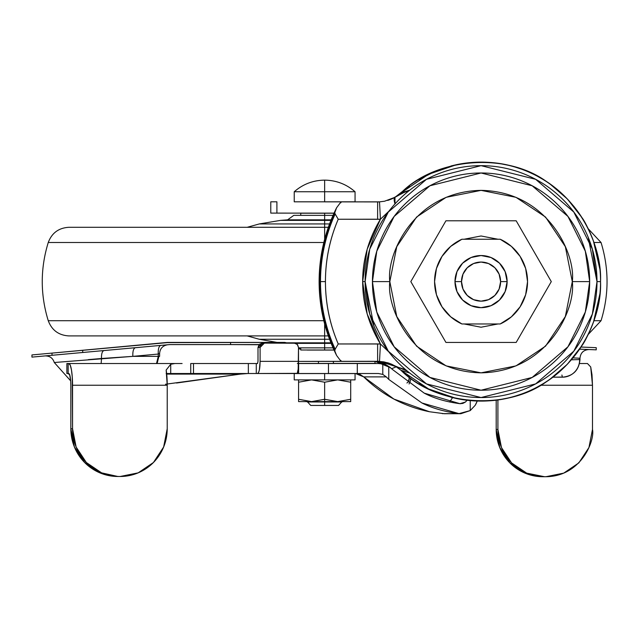 <?xml version="1.0" encoding="UTF-8"?>
<svg xmlns="http://www.w3.org/2000/svg" width="639" height="639" viewBox="0 0 639 639"><rect width="100%" height="100%" fill="white"/><g stroke="black" fill="none" stroke-linecap="round" stroke-linejoin="round"><path stroke-width="0.96" d="M294.236 191.748C302.95 184.152 313.086 180.286 324.652 180.134L324.652 191.748L294.236 191.748L294.236 201.812L355.06 201.812L355.06 191.748L324.652 191.748L324.652 180.134C313.086 180.286 302.95 184.152 294.236 191.748L324.652 191.748L324.652 201.812L324.652 191.748L355.06 191.748C346.346 184.152 336.21 180.286 324.652 180.134C336.21 180.286 346.346 184.152 355.06 191.748M311.656 401.611L324.652 401.611L324.652 399.279L311.656 401.611L298.581 399.279L298.581 401.611L311.568 401.611L298.581 401.611L298.581 382.218L311.568 379.885L298.581 382.218L298.581 399.279L311.568 401.611L324.652 399.279L324.652 382.218L337.64 379.885L324.652 382.218L324.652 401.971L342.025 401.971L324.652 401.971L324.652 405.445L338.55 405.445L310.746 405.445L324.652 405.445L324.652 401.971L307.271 401.971L324.652 401.611L311.64 401.611M324.652 379.885L355.06 379.885L324.652 379.885L324.652 373.559L324.652 379.885L294.236 379.885L324.652 379.885M355.06 373.559L324.652 373.559L355.06 373.559L355.06 379.885M324.652 213.138L276.903 213.107L276.903 201.804L270.808 201.804M324.652 350.004L300.753 350.004L324.652 350.004L324.652 347.864L333.031 347.864L324.652 347.864L324.652 350.004L333.989 350.004M324.652 363.439L342.041 363.439L324.652 363.439M311.656 379.885L324.652 382.218L311.568 379.885M337.727 379.885L350.715 382.218L350.715 379.885L350.715 399.279L337.727 401.611L324.652 399.279L337.64 401.611L324.652 401.611L350.715 401.611L350.715 382.218L337.727 379.885M298.581 379.885L298.581 382.218L298.581 379.885M324.652 201.812L355.06 201.812L324.652 201.812M294.236 373.559L324.652 373.559L294.236 373.559L294.236 379.885M350.715 401.611L337.727 401.611L350.715 399.279L350.715 401.611M481.055 165.661C465.679 165.661 450.894 168.608 436.685 174.487C422.483 180.374 409.942 188.753 399.071 199.624C388.2 210.495 379.822 223.027 373.943 237.237C368.056 251.439 365.117 266.231 365.117 281.607L369.749 249.138L388.304 212.036L426.493 179.303L481.055 165.661L535.618 179.303L573.806 212.036L592.361 249.138L596.994 281.607L588.168 237.237C582.289 223.027 573.91 210.495 563.039 199.624C552.168 188.753 539.628 180.374 525.426 174.487C511.216 168.608 496.431 165.661 481.055 165.661L426.493 179.303L388.304 212.036L369.749 249.138L365.117 281.607L362.664 281.607C362.632 259.746 368.551 238.946 380.437 219.217L388.784 211.373M297.335 363.463L318.446 363.447L318.446 361.402L298.509 361.402L340.962 361.339L340.962 360.516L340.962 361.339L377.633 361.299L377.617 343.918L338.231 343.958A158.408 158.408 0 0 1 325.443 281.607L320.498 281.607A163.352 163.352 0 0 0 335.156 349.229L338.231 343.958C329.7 324.053 325.443 303.261 325.443 281.607C325.443 259.945 329.7 239.162 338.231 219.249L380.437 219.217L367.193 249.17L362.664 281.607L367.193 314.037L380.437 343.998L338.231 343.958L335.156 349.229A163.352 163.352 0 0 1 320.498 281.607L319.652 281.607A164.199 164.199 0 0 0 334.74 350.364L335.156 349.229L334.812 350.971A164.383 164.383 0 0 1 319.46 281.607L319.46 281.607A164.383 164.383 0 0 1 334.812 212.244L336.593 207.771L334.74 212.843A164.199 164.199 0 0 0 319.652 281.607L320.498 281.607A163.352 163.352 0 0 1 335.156 213.977L334.74 212.843L335.156 213.977A163.352 163.352 0 0 0 320.498 281.607L325.443 281.607A158.408 158.408 0 0 1 338.231 219.249L335.156 213.977L338.231 219.249L377.617 219.289A52.134 52.134 0 0 0 380.437 219.217L388.903 211.213M340.18 202.962L336.593 207.771L340.18 202.962L340.962 202.691L340.962 201.876L340.962 202.691L340.18 202.962M336.202 208.57A164.718 164.718 0 0 0 335.842 353.902M336.593 355.436L334.812 350.971L336.402 355.06C324.963 331.905 319.196 307.423 319.117 281.607C319.196 255.784 324.963 231.302 336.402 208.154L336.593 207.771M389.822 281.607C386.148 254.913 413.529 191.612 481.055 190.366C548.589 191.612 575.963 254.913 572.296 281.607L589.669 281.607L585.324 251.191L567.951 216.437L532.167 185.765L481.055 172.985L429.943 185.765L394.159 216.437L376.786 251.191L372.441 281.607L389.822 281.607L396.763 316.521L416.54 346.122L446.142 365.899L481.055 372.841L515.969 365.899L545.57 346.122L565.347 316.521L572.296 281.607L565.347 246.686L545.57 217.092L515.969 197.315L481.055 190.366L446.142 197.315L416.54 217.092L396.763 246.686L389.822 281.607L372.441 281.607C372.441 267.198 375.197 253.348 380.708 240.04C386.22 226.733 394.071 214.984 404.255 204.799C414.439 194.615 426.181 186.772 439.488 181.252C452.795 175.741 466.654 172.985 481.055 172.985C495.457 172.985 509.315 175.741 522.622 181.252C535.929 186.772 547.671 194.615 557.855 204.799C568.047 214.984 575.891 226.733 581.402 240.04C586.914 253.348 589.669 267.198 589.669 281.607C589.669 296.009 586.914 309.859 581.402 323.166C575.891 336.473 568.047 348.223 557.855 358.407C547.671 368.591 535.929 376.443 522.622 381.954C509.315 387.466 495.457 390.221 481.055 390.221C466.654 390.221 452.795 387.466 439.488 381.954C426.181 376.443 414.439 368.591 404.255 358.407C394.071 348.223 386.22 336.473 380.708 323.166C375.197 309.859 372.441 296.009 372.441 281.607L376.786 312.016L394.159 346.777L429.943 377.441L481.055 390.221L532.167 377.441L567.951 346.777L585.324 312.016L589.669 281.607L572.296 281.607C575.963 308.294 548.589 371.594 481.055 372.841C413.529 371.594 386.148 308.294 389.822 281.607M334.013 350.06L307.223 350.076M395.861 196.772L400.965 192.946C426.125 168.001 480.608 149.909 529.563 172.418C579.078 193.657 602.178 246.215 600.532 281.607L596.994 281.607L600.532 281.607C600.788 255.352 590.795 212.531 548.206 182.786C506.791 151.259 435.279 157.881 400.965 192.946L428.545 174.287L456.645 164.646C473.834 161.084 490.984 161.284 508.109 165.229C523.237 168.736 537.223 175.014 550.075 184.08L567.312 198.929L581.897 217.532C584.765 221.23 588.615 229.097 593.463 241.119L599.893 269.235M591.914 326.17L593.479 322.056C588.623 334.101 584.765 341.969 581.897 345.683L582.041 345.451M585.42 339.772L586.139 338.454M599.893 293.98L593.535 321.896M598.439 303.884L599.023 300.546M419.016 383.712L428.561 388.935L400.965 370.261C435.279 405.326 506.791 411.947 548.206 380.429C590.795 350.683 600.788 307.862 600.532 281.607C602.178 316.992 579.078 369.55 529.563 390.788C480.608 413.297 426.125 395.214 400.965 370.261L409.351 377.17M450.99 397.234L456.701 398.576L428.561 388.935L435.111 391.891M474.066 400.877L475.081 400.933M500.361 399.511L508.141 397.969C491.032 401.923 473.882 402.123 456.701 398.576M515.729 395.94L521.312 394.095M530.362 390.437L533.301 389.055M537.671 386.819L542.998 383.775M557.496 373.432L562.52 369.007M581.897 345.683L567.424 364.158M573.447 357.361L577.448 352.193M270.808 213.099L276.903 213.107L270.808 213.099M324.716 201.852L379.518 201.86L377.633 201.908L377.617 219.289L377.633 201.908L340.962 201.876M376.683 363.527L374.989 363.399L374.989 361.41L374.422 361.402L375.045 361.299L390.661 367.768L383.831 363.335L374.989 361.41L333.414 361.402L333.414 363.431L374.989 363.399L374.989 361.41L318.446 361.402L318.446 363.447L333.414 363.431L333.414 361.402L298.509 361.402L324.716 361.354M388.76 200.095L392.258 198.705M567.32 364.27L550.147 379.079C537.287 388.161 523.285 394.455 508.141 397.969M392.266 364.51L388.776 363.12M334.013 213.146L276.903 213.107L276.903 201.804M577.448 211.014L573.542 205.966M562.408 194.104L557.392 189.695M542.799 179.319L537.671 176.396M533.174 174.096L530.282 172.738M521.336 169.119L515.673 167.25M508.109 165.229L500.353 163.696M475.033 162.282L474.018 162.33M456.645 164.646L451.062 165.948M436.261 170.837L418.849 179.599M409.527 185.909L395.022 197.267M599.078 262.996L598.439 259.322M592.96 239.753L591.826 236.829M409.895 373.104L400.965 370.261L394.99 365.923L407.386 371.147M336.761 361.354L342.073 361.339M342.073 201.876L340.891 201.868M481.055 397.546L535.618 383.903L573.806 351.17L592.361 314.068L596.994 281.607L592.361 314.068L573.806 351.17L535.618 383.903L481.055 397.546L426.493 383.903L388.304 351.17L369.749 314.068L365.117 281.607C365.117 296.975 368.056 311.768 373.943 325.97C379.822 340.18 388.2 352.712 399.071 363.591C409.942 374.462 422.483 382.833 436.685 388.72C450.894 394.606 465.679 397.546 481.055 397.546C496.431 397.546 511.216 394.606 525.426 388.72C539.628 382.833 552.168 374.462 563.039 363.591C573.91 352.712 582.289 340.18 588.168 325.97C594.054 311.768 596.994 296.975 596.994 281.607C596.994 266.231 594.054 251.439 588.168 237.237M388.808 351.873L380.437 343.998C368.551 324.261 362.632 303.469 362.664 281.607L365.117 281.607L373.943 325.97M387.849 200.382L394.886 197.347M397.873 195.43L400.965 192.946L409.783 190.134M399.247 194.767L391.451 199.056L387.705 200.43M409.375 190.454L403.385 192.754M403.784 192.587L394.99 197.283L400.965 192.946M409.783 373.072L400.965 370.261L397.841 367.752M395.006 365.931L389.902 363.527L383.855 361.858L377.633 361.299L387.745 362.792L391.451 364.15L394.99 365.923L400.965 370.261M336.657 355.532L340.18 360.244L340.962 360.516L340.18 360.244L336.657 355.532M395.006 203.961A17.381 4.441 -119.9 0 1 394.99 197.283L394.99 203.913M392.49 198.593L394.99 197.283L384.638 201.205L379.51 201.86L380.437 219.217L379.51 201.86A34.754 34.754 0 0 1 377.633 201.908M340.962 361.339L377.633 361.299A34.754 34.754 0 0 1 379.51 361.347L380.437 343.998A52.134 52.134 0 0 0 377.617 343.918L377.633 361.299M380.437 343.998L379.51 361.347L403.896 369.126M334.812 350.971L334.74 350.364A164.199 164.199 0 0 1 334.74 212.843L334.812 212.244A164.383 164.383 0 0 0 334.812 350.971M401.532 368.447L399.998 368.016M394.99 365.923L407.402 371.163M454.984 281.607A26.071 26.071 0 0 1 481.055 255.536A26.071 26.071 0 0 1 507.126 281.607A26.071 26.071 0 0 0 481.055 255.536A26.071 26.071 0 0 0 454.984 281.607L461.502 281.607A19.553 19.553 0 0 1 481.055 262.054A19.553 19.553 0 0 1 500.609 281.607L507.126 281.607L505.137 291.584L499.49 300.034L491.032 305.69L481.055 307.671L471.079 305.69L462.62 300.034L456.973 291.584L454.984 281.607L456.973 271.631L462.62 263.172L471.079 257.517L481.055 255.536L491.032 257.517L499.49 263.172L505.137 271.631L507.126 281.607L500.609 281.607L499.115 289.084L494.882 295.426L488.539 299.667L481.055 301.153L473.571 299.667L467.229 295.426L462.995 289.084L461.502 281.607L462.995 274.123L467.229 267.781L473.571 263.54L481.055 262.054L488.539 263.54L494.882 267.781L499.115 274.123L500.609 281.607A19.553 19.553 0 0 1 481.055 301.153A19.553 19.553 0 0 1 461.502 281.607L454.984 281.607A26.071 26.071 0 0 0 481.055 307.671A26.071 26.071 0 0 0 507.126 281.607A26.071 26.071 0 0 1 481.055 307.671A26.071 26.071 0 0 1 454.984 281.607M527.542 281.607A46.487 46.487 0 0 1 500.201 323.965L511.4 316.824L520.114 306.816L525.649 294.747L527.542 281.607L525.649 268.468L520.114 256.399L511.4 246.382L500.201 239.242L461.909 239.242L450.711 246.382L441.996 256.399L436.461 268.468L434.568 281.607L436.461 294.747L441.996 306.816L450.711 316.824L461.909 323.965L500.201 323.965L461.909 323.965A46.487 46.487 0 0 1 461.909 239.242L500.201 239.242A46.487 46.487 0 0 1 527.542 281.607L525.649 268.468M464.122 239.242L497.989 239.242L464.122 239.242L481.055 235.983L497.989 239.242M464.122 323.965L497.989 323.965L464.122 323.965L481.055 327.224L497.989 323.965M516.176 220.782L445.934 220.782L410.821 281.607L445.934 342.432L516.176 342.432L551.289 281.607L516.176 220.782L445.934 220.782L410.821 281.607L445.934 342.432L516.176 342.432L551.289 281.607L516.176 220.782M156.515 363.527L158.264 356.362L132.84 356.362L158.264 354.054L158.264 356.362L158.264 354.054C158.057 348.966 158.895 346.082 160.772 345.403C158.895 346.082 158.057 348.966 158.264 354.054L159.606 353.439C160.054 348.559 162.689 345.675 167.514 344.788C162.689 345.675 160.054 348.559 159.606 353.439L158.264 354.054L132.84 356.362L54.275 362.513L70.681 380.86L69.587 374.422L68.157 373.519L68.812 373.519C70.034 374.27 70.705 378.224 70.841 385.381L70.681 380.836M244.322 342.416L259.777 342.416M31.95 357.113L82.703 352.496L82.703 350.316L37.246 354.445L31.95 354.933L31.95 357.113L52.015 355.284L52.015 353.103L41.367 354.07M48.868 353.391L55.713 352.76M48.868 355.572L41.367 356.25M101.114 363.527A26.071 9.897 -90 0 0 101.457 358.503A26.071 9.897 90 0 1 101.114 363.527M287.901 343.103L284.69 342.416L230.575 342.416L230.575 344.589L258.939 344.733M409.064 383.983L410.39 380.788M409.088 376.978L409.463 377.353L408.297 381.882L406.915 383.001L408.297 381.882L409.168 379.814L409.104 376.994M114.756 347.4L167.418 342.616L82.703 350.316L82.703 352.496L169.591 344.597L230.575 344.589L230.575 342.416L167.418 342.416L52.015 353.103L52.015 355.284L169.591 344.589L259.059 344.589M83.198 352.456L49.818 355.492M579.597 349.166L596.235 349.845L596.235 347.672L581.019 347.041L596.235 347.672M571.386 359.805L579.98 359.573L579.98 358.231L573.015 357.888M562.44 377.066L552.743 377.186L562.408 377.186A17.381 17.221 -90 0 0 579.621 359.805A17.381 17.221 90 0 1 562.408 377.186L561.897 375.013M88.302 359.629L101.457 358.503C101.393 353.782 102.224 351.138 103.957 350.563C102.224 351.138 101.393 353.782 101.457 358.503L132.84 356.362C132.64 351.274 133.479 348.391 135.356 347.712C133.479 348.391 132.64 351.274 132.84 356.362L159.606 356.362L159.606 353.439M158.903 356.362L157.122 363.527M579.182 358.191L579.621 359.805M579.605 349.15L596.235 349.845M88.302 349.805L74.26 351.083M62.965 352.113L56.432 352.704M58.636 352.496L75.546 350.963M298.509 348.934L300.753 348.934L298.509 348.934M167.418 342.616L284.69 342.416M374.214 363.391L298.493 363.463M374.989 363.399L374.334 363.391M374.989 361.41L383.831 363.335L390.653 367.76M391.755 368.695L396.364 366.754L391.755 368.695M361.107 361.402L361.674 361.315L361.107 361.402M410.781 378.24L410.374 380.876M324.652 213.21L300.753 213.21L324.652 213.21L324.652 219.832L331.138 219.832L324.652 219.832L324.652 220.383L330.914 220.383L324.652 220.383L324.652 223.938L329.54 223.938L324.652 223.938L324.652 239.282L324.652 227.292L68.972 227.292L328.326 227.292L324.652 227.292L324.652 223.938L259.306 223.938L324.652 223.938L324.652 220.383L280.521 220.383L324.652 220.383L324.652 219.832L287.614 219.832L324.652 219.832L324.652 215.351L293.804 215.351L333.031 215.351L324.652 215.351L324.652 213.21L333.989 213.21M593.951 242.501L601.043 242.501L593.951 242.501M593.951 320.706L601.043 320.706L593.951 320.706M324.652 335.914L68.972 335.914L324.652 335.914L324.652 323.925L324.652 335.914L328.326 335.914L324.652 335.914L324.652 339.269L329.54 339.269L324.652 339.269L324.652 342.823L330.914 342.823L324.652 342.823L324.652 343.375L331.138 343.375L324.652 343.375L324.652 347.864L298.509 347.864L324.652 347.864L324.652 343.375L295.761 343.375L324.652 343.375L324.652 342.823L287.207 342.823L324.652 342.823L324.652 339.269L259.306 339.269L324.652 339.269L324.652 335.914L68.972 335.914C58.764 335.347 51.855 330.275 48.252 320.706L323.829 320.706L48.252 320.706C40.257 294.635 40.257 268.572 48.252 242.501L323.829 242.501L48.252 242.501C51.855 232.931 58.764 227.859 68.972 227.292L324.652 227.292M324.652 339.269L259.306 339.269L324.652 339.269M324.652 223.938L259.306 223.938L324.652 223.938M324.652 220.383L280.521 220.383L324.652 220.383M324.652 219.832L287.614 219.832L324.652 219.832M247.213 227.292L259.306 223.938L280.521 220.383L287.614 219.832L293.804 215.351L324.652 215.351M444.385 413.713L429.464 411.74L444.385 413.713M193.497 363.527L193.497 373.519L190.742 373.519L190.742 363.527L248.347 363.527L248.347 373.519L378.472 373.519L382.785 374.398L386.283 376.882L363.727 376.882C382.114 394.886 404.032 406.508 429.464 411.74L393.92 399.079L363.727 376.882L359.973 374.39L355.556 373.519L363.727 376.882L386.283 376.882L382.785 374.398L382.785 363.99L378.472 363.527L328.47 363.527L328.47 373.519L297.199 373.519L298.181 369.19L298.509 347.448L298.509 361.354L260.105 361.354L259.37 369.957L258.539 372.593L257.525 373.519L193.497 373.519L248.347 373.519L248.347 363.527L256.279 363.527L256.279 373.519L256.279 363.527L257.525 363.527L258.004 361.354L258.004 347.448L260.105 347.448L260.105 361.354L260.105 347.448L261.359 344.373L264.386 343.103L294.228 343.103L297.255 344.381L298.509 347.448L297.574 344.74L295.178 343.215L262.294 343.103L259.258 344.381L258.004 347.448L258.004 361.354L257.525 363.527L193.497 363.527L193.497 373.519L170.717 373.519L190.742 373.519L190.742 363.527L193.497 363.527M69.435 374.095L69.803 375.045L68.157 373.519L68.157 363.527L68.828 363.527L70.25 365.181L71.456 369.885L72.263 376.938L72.55 428.737L70.841 428.737L70.841 385.381L70.841 428.737L74.42 447.012L84.62 462.5L99.876 472.852L117.88 476.486L101.585 472.852L86.329 462.5L76.129 447.012L72.55 428.737L72.55 385.245L167.226 385.245L167.226 428.737L163.64 447.012L153.448 462.5L138.184 472.852L120.18 476.486L117.88 476.486A47.749 47.046 90 0 1 70.841 428.737L72.55 428.737A47.749 47.046 -90 0 0 119.589 476.486L120.18 476.486A47.749 47.046 -90 0 0 167.226 428.737L167.226 385.245L166.164 370.045L170.717 364.262L170.717 373.519L166.164 373.519L170.717 373.519L170.717 364.262L174.878 363.527L170.717 364.262L166.164 370.045A21.726 3.714 -90 0 1 167.226 385.245L72.55 385.245A21.726 3.714 90 0 0 68.828 363.527L182.099 363.527M496.199 400.126L496.199 429.456L497.909 429.456L497.909 399.894L497.909 429.456L501.455 447.54L511.551 462.876L526.664 473.124L544.484 476.718L524.954 473.124L509.842 462.876L499.746 447.54L496.199 429.456L496.199 400.126M545.914 476.718L563.734 473.124L578.846 462.876L588.942 447.54L592.489 429.456L592.489 385.245L540.514 385.245L592.489 385.245L592.01 374.829L590.716 366.97L587.465 363.527L590.716 366.97L592.489 385.245L592.489 429.456C595.037 440.063 581.474 476.422 545.914 476.718L544.484 476.718A47.27 46.575 -90 0 1 497.909 429.456L496.199 429.456A47.27 46.575 90 0 0 542.775 476.718L544.484 476.718M475.831 404.239L477.253 401.028L475.184 405.31L470.224 410.581L460.847 413.713L442.26 413.625L459.034 413.625C444.712 411.796 432.331 408.249 421.892 402.961L388.768 379.414L386.283 376.882L388.768 379.414L421.892 402.961L459.034 413.625L470.224 410.581L470.224 400.597L470.224 410.581L475.184 405.31M165.501 384.247L240.408 374.095L166.699 374.095L240.408 374.095L176.524 383.025M298.493 363.527L298.621 373.519L298.621 363.527L328.47 363.527L328.47 373.519L357.297 373.519L357.297 363.527L357.297 373.519L378.472 373.519L382.785 374.398L382.785 363.99L388.768 366.443L382.785 363.99L378.472 363.527L298.493 363.527M68.157 363.527L66.871 363.527L66.871 373.519L68.157 373.519L68.157 363.527L174.878 363.527M449.417 401.995L450.168 401.38M247.724 373.519L240.408 374.095L247.724 373.519M388.768 366.443L388.768 379.414L388.768 366.443L392.825 369.757L388.768 366.443M467.109 400.27L465.448 402.035L459.936 403.68L424.224 393.137L392.825 369.757L424.224 393.137C434.081 398.345 445.99 401.859 459.936 403.68L462.82 403.417L465.448 402.035L467.093 400.27M449.88 401.627L452.564 397.634M460.527 403.72L459.936 403.68M579.525 363.527L587.465 363.527L579.525 363.527M262.294 343.103L258.004 347.448L260.105 347.448L264.386 343.103L262.294 343.103L293.061 343.103M260.105 361.354C259.977 368.743 259.122 372.801 257.525 373.519L297.335 373.344C298.062 371.778 298.453 367.784 298.509 361.354L260.105 361.354M338.55 405.445L342.025 401.611M310.746 405.445L307.271 401.611M270.776 201.82L270.776 213.114M384.526 201.221L379.51 201.86M579.98 358.231C580.555 352.792 583.567 349.9 589.022 349.549M552.743 377.186L562.408 377.186C573.119 376.107 578.974 370.229 579.98 359.565M54.283 362.521C52.829 358.056 49.746 355.851 45.049 355.923M588.255 334.413L601.043 320.706C609.039 294.635 609.039 268.572 601.043 242.501L588.255 228.794M300.753 347.864L300.753 350.004M247.213 335.914L259.306 339.269L277.046 342.416M300.753 213.21L300.753 215.351M460.719 413.713L444.121 413.713"/></g></svg>
